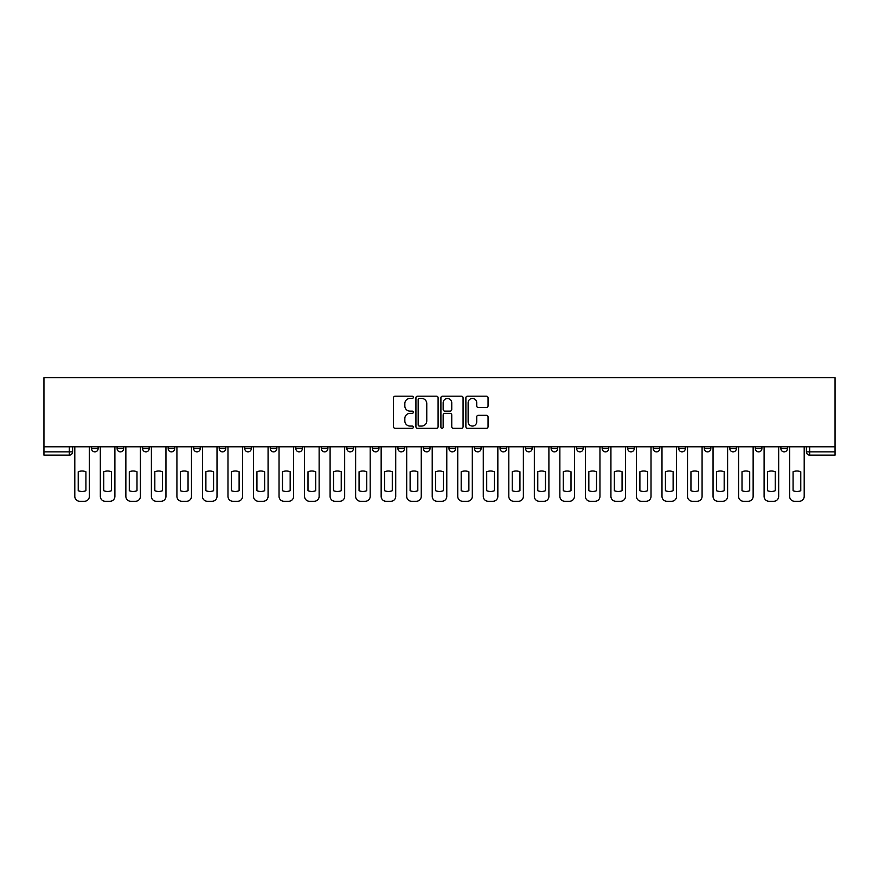 <?xml version="1.0" encoding="UTF-8"?>
<svg xmlns="http://www.w3.org/2000/svg" width="879" height="879" viewBox="0 0 879 879"><rect width="100%" height="100%" fill="white"/><g stroke="black" fill="none" stroke-linecap="round" stroke-linejoin="round"><path stroke-width="1.32" d="M413.317 397.308A1.121 1.121 0 0 0 412.196 396.187L395.121 396.187A1.604 1.604 0 0 0 393.517 397.791L393.517 426.711A1.604 1.604 0 0 0 395.121 428.315L412.196 428.315A1.121 1.121 0 0 0 413.317 427.194A1.121 1.121 0 0 0 412.196 426.062L409.988 426.062A5.142 5.142 0 0 1 404.845 420.931L404.845 418.514A5.142 5.142 0 0 1 409.988 413.372L412.196 413.372A1.121 1.121 0 0 0 413.317 412.251A1.121 1.121 0 0 0 412.196 411.13L409.988 411.13A5.142 5.142 0 0 1 404.845 405.988L404.845 403.582A5.142 5.142 0 0 1 409.988 398.44L412.196 398.44A1.121 1.121 0 0 0 413.317 397.308M780.882 446.785L780.882 448.587L787.43 448.587A3.274 3.274 0 0 1 784.156 451.861A3.274 3.274 0 0 1 780.882 448.587L780.882 446.785M755.347 446.785L755.347 448.587L761.895 448.587A3.274 3.274 0 0 1 758.621 451.861A3.274 3.274 0 0 1 755.347 448.587L755.347 446.785M602.17 446.785L602.17 448.587L608.718 448.587A3.274 3.274 0 0 1 605.444 451.861A3.274 3.274 0 0 1 602.17 448.587L602.17 446.785M576.646 446.785L576.646 448.587L583.184 448.587A3.274 3.274 0 0 1 579.909 451.861A3.274 3.274 0 0 1 576.646 448.587L576.646 446.785M551.111 446.785L551.111 448.587L557.66 448.587A3.274 3.274 0 0 1 554.385 451.861A3.274 3.274 0 0 1 551.111 448.587L551.111 446.785M500.052 446.785L500.052 448.587L506.601 448.587A3.274 3.274 0 0 1 503.326 451.861A3.274 3.274 0 0 1 500.052 448.587L500.052 446.785M448.993 448.587L448.993 446.785L448.993 448.587A3.274 3.274 0 0 0 452.267 451.861A3.274 3.274 0 0 1 448.993 448.587L455.542 448.587A3.274 3.274 0 0 1 452.267 451.861A3.274 3.274 0 0 0 455.542 448.587L455.542 446.785L455.542 448.587M423.458 448.587L423.458 446.785L423.458 448.587A3.274 3.274 0 0 0 426.733 451.861A3.274 3.274 0 0 1 423.458 448.587L430.007 448.587A3.274 3.274 0 0 1 426.733 451.861M397.934 448.587L397.934 446.785L397.934 448.587A3.274 3.274 0 0 0 401.209 451.861A3.274 3.274 0 0 1 397.934 448.587L404.483 448.587A3.274 3.274 0 0 1 401.209 451.861A3.274 3.274 0 0 0 404.483 448.587L404.483 446.785L404.483 448.587M372.399 446.785L372.399 448.587L378.948 448.587A3.274 3.274 0 0 1 375.674 451.861A3.274 3.274 0 0 1 372.399 448.587L372.399 446.785M346.875 446.785L346.875 448.587L353.413 448.587A3.274 3.274 0 0 1 350.15 451.861A3.274 3.274 0 0 1 346.875 448.587L346.875 446.785M321.34 446.785L321.34 448.587L327.889 448.587A3.274 3.274 0 0 1 324.615 451.861A3.274 3.274 0 0 1 321.34 448.587L321.34 446.785M295.816 448.587L295.816 446.785L295.816 448.587A3.274 3.274 0 0 0 299.091 451.861A3.274 3.274 0 0 1 295.816 448.587L302.354 448.587A3.274 3.274 0 0 1 299.091 451.861M244.758 448.587L244.758 446.785L244.758 448.587A3.274 3.274 0 0 0 248.021 451.861A3.274 3.274 0 0 1 244.758 448.587L251.295 448.587A3.274 3.274 0 0 1 248.021 451.861A3.274 3.274 0 0 0 251.295 448.587L251.295 446.785L251.295 448.587M219.223 448.587L219.223 446.785L219.223 448.587A3.274 3.274 0 0 0 222.497 451.861A3.274 3.274 0 0 1 219.223 448.587L225.771 448.587A3.274 3.274 0 0 1 222.497 451.861A3.274 3.274 0 0 0 225.771 448.587L225.771 446.785L225.771 448.587M193.688 448.587L193.688 446.785L193.688 448.587A3.274 3.274 0 0 0 196.962 451.861A3.274 3.274 0 0 1 193.688 448.587L200.236 448.587A3.274 3.274 0 0 1 196.962 451.861A3.274 3.274 0 0 0 200.236 448.587L200.236 446.785L200.236 448.587M168.164 448.587L168.164 446.785L168.164 448.587A3.274 3.274 0 0 0 171.438 451.861A3.274 3.274 0 0 1 168.164 448.587L174.712 448.587A3.274 3.274 0 0 1 171.438 451.861M142.629 448.587L142.629 446.785L142.629 448.587A3.274 3.274 0 0 0 145.903 451.861A3.274 3.274 0 0 1 142.629 448.587L149.177 448.587A3.274 3.274 0 0 1 145.903 451.861A3.274 3.274 0 0 0 149.177 448.587L149.177 446.785L149.177 448.587M117.105 448.587L117.105 446.785L117.105 448.587A3.274 3.274 0 0 0 120.379 451.861A3.274 3.274 0 0 1 117.105 448.587L123.653 448.587A3.274 3.274 0 0 1 120.379 451.861A3.274 3.274 0 0 0 123.653 448.587L123.653 446.785L123.653 448.587M486.45 407.515A1.604 1.604 0 0 0 488.054 405.911L488.054 397.791A1.604 1.604 0 0 0 486.45 396.187L467.496 396.187A1.604 1.604 0 0 0 465.881 397.791L465.881 426.711A1.604 1.604 0 0 0 467.496 428.315L486.45 428.315A1.604 1.604 0 0 0 488.054 426.711L488.054 416.91A1.604 1.604 0 0 0 486.45 415.306L478.33 415.306A1.604 1.604 0 0 0 476.726 416.91L476.726 421.766A4.296 4.296 0 0 1 472.43 426.062A4.296 4.296 0 0 1 468.133 421.766L468.133 402.736A4.296 4.296 0 0 1 472.43 398.44A4.296 4.296 0 0 1 476.726 402.736L476.726 405.911A1.604 1.604 0 0 0 478.33 407.515L486.45 407.515M835.05 446.785L43.95 446.785L43.95 377.717L835.05 377.717L835.05 455.124L809.68 455.124A3.274 3.274 0 0 1 806.406 451.861L835.05 451.861M438.094 397.791A1.604 1.604 0 0 0 436.489 396.187L417.536 396.187A1.604 1.604 0 0 0 415.932 397.791L415.932 426.711A1.604 1.604 0 0 0 417.536 428.315L436.489 428.315A1.604 1.604 0 0 0 438.094 426.711L438.094 397.791M442.511 396.187L461.464 396.187A1.604 1.604 0 0 1 463.068 397.791L463.068 426.711A1.604 1.604 0 0 1 461.464 428.315L453.355 428.315A1.604 1.604 0 0 1 451.751 426.711L451.751 414.987A1.604 1.604 0 0 0 450.147 413.372L444.763 413.372A1.604 1.604 0 0 0 443.159 414.987L443.159 427.194A1.121 1.121 0 0 1 442.027 428.315A1.121 1.121 0 0 1 440.906 427.194L440.906 397.791A1.604 1.604 0 0 1 442.511 396.187M806.406 446.785L806.406 451.861L806.406 446.785M72.594 446.785L72.594 451.861L72.594 446.785M69.32 446.785L69.32 455.124L43.95 455.124L43.95 451.861L72.594 451.861A3.274 3.274 0 0 1 69.32 455.124A3.274 3.274 0 0 0 72.594 451.861M43.95 446.785L43.95 451.861M787.43 446.785L787.43 448.587M761.895 446.785L761.895 448.587L761.895 446.785M736.371 446.785L736.371 448.587A3.274 3.274 0 0 1 733.097 451.861A3.274 3.274 0 0 1 729.823 448.587L736.371 448.587M729.823 446.785L729.823 448.587M710.836 446.785L710.836 448.587A3.274 3.274 0 0 1 707.562 451.861A3.274 3.274 0 0 1 704.288 448.587L710.836 448.587M704.288 446.785L704.288 448.587M685.312 446.785L685.312 448.587A3.274 3.274 0 0 1 682.038 451.861A3.274 3.274 0 0 1 678.764 448.587L685.312 448.587M678.764 446.785L678.764 448.587M659.777 446.785L659.777 448.587A3.274 3.274 0 0 1 656.503 451.861A3.274 3.274 0 0 1 653.229 448.587L659.777 448.587M653.229 446.785L653.229 448.587M634.242 446.785L634.242 448.587A3.274 3.274 0 0 1 630.979 451.861A3.274 3.274 0 0 1 627.705 448.587L634.242 448.587M627.705 446.785L627.705 448.587M608.718 446.785L608.718 448.587A3.274 3.274 0 0 1 605.444 451.861M583.184 446.785L583.184 448.587M557.66 448.587L557.66 446.785L557.66 448.587A3.274 3.274 0 0 1 554.385 451.861M532.125 446.785L532.125 448.587A3.274 3.274 0 0 1 528.85 451.861A3.274 3.274 0 0 1 525.587 448.587A3.274 3.274 0 0 0 528.85 451.861A3.274 3.274 0 0 0 532.125 448.587L525.587 448.587L525.587 446.785M506.601 448.587L506.601 446.785L506.601 448.587A3.274 3.274 0 0 1 503.326 451.861M481.066 446.785L481.066 448.587A3.274 3.274 0 0 1 477.791 451.861A3.274 3.274 0 0 1 474.517 448.587A3.274 3.274 0 0 0 477.791 451.861M474.517 446.785L474.517 448.587L481.066 448.587M430.007 446.785L430.007 448.587L430.007 446.785M378.948 448.587L378.948 446.785L378.948 448.587A3.274 3.274 0 0 1 375.674 451.861M353.413 448.587L353.413 446.785L353.413 448.587A3.274 3.274 0 0 1 350.15 451.861M327.889 448.587L327.889 446.785L327.889 448.587A3.274 3.274 0 0 1 324.615 451.861M302.354 446.785L302.354 448.587L302.354 446.785M276.83 448.587L276.83 446.785L276.83 448.587A3.274 3.274 0 0 1 273.556 451.861A3.274 3.274 0 0 1 270.282 448.587L276.83 448.587A3.274 3.274 0 0 1 273.556 451.861M270.282 446.785L270.282 448.587M174.712 446.785L174.712 448.587L174.712 446.785M98.118 446.785L98.118 448.587A3.274 3.274 0 0 1 94.844 451.861A3.274 3.274 0 0 1 91.57 448.587A3.274 3.274 0 0 0 94.844 451.861A3.274 3.274 0 0 0 98.118 448.587L98.118 446.785M91.57 446.785L91.57 448.587L98.118 448.587M419.305 398.44A1.121 1.121 0 0 0 418.173 399.56L418.173 424.942A1.121 1.121 0 0 0 419.305 426.062L421.634 426.062A5.142 5.142 0 0 0 426.765 420.931L426.765 403.582A5.142 5.142 0 0 0 421.634 398.44L419.305 398.44M451.751 402.813A4.296 4.296 0 0 0 447.455 398.517A4.296 4.296 0 0 0 443.159 402.813L443.159 409.526A1.604 1.604 0 0 0 444.763 411.13L450.147 411.13A1.604 1.604 0 0 0 451.751 409.526L451.751 402.813M78.231 471.759L78.231 490.713A10.229 10.229 0 0 0 85.922 490.713L85.922 471.759A10.229 10.229 0 0 0 78.231 471.759M74.803 446.785L74.803 496.371A4.911 4.911 0 0 0 79.703 501.283L84.45 501.283A4.911 4.911 0 0 0 89.361 496.371L89.361 446.785M103.766 471.759L103.766 490.713A10.229 10.229 0 0 0 111.457 490.713L111.457 471.759A10.229 10.229 0 0 0 103.766 471.759M100.327 446.785L100.327 496.371A4.911 4.911 0 0 0 105.238 501.283L109.985 501.283A4.911 4.911 0 0 0 114.896 496.371L114.896 446.785M129.29 471.759L129.29 490.713A10.229 10.229 0 0 0 136.992 490.713L136.992 471.759A10.229 10.229 0 0 0 129.29 471.759M125.862 446.785L125.862 496.371A4.911 4.911 0 0 0 130.773 501.283L135.509 501.283A4.911 4.911 0 0 0 140.42 496.371L140.42 446.785M154.825 471.759L154.825 490.713A10.229 10.229 0 0 0 162.516 490.713L162.516 471.759A10.229 10.229 0 0 0 154.825 471.759M151.386 446.785L151.386 496.371A4.911 4.911 0 0 0 156.297 501.283L161.044 501.283A4.911 4.911 0 0 0 165.955 496.371L165.955 446.785M180.36 471.759L180.36 490.713A10.229 10.229 0 0 0 188.051 490.713L188.051 471.759A10.229 10.229 0 0 0 180.36 471.759M176.921 446.785L176.921 496.371A4.911 4.911 0 0 0 181.832 501.283L186.579 501.283A4.911 4.911 0 0 0 191.479 496.371L191.479 446.785M205.884 471.759L205.884 490.713A10.229 10.229 0 0 0 213.575 490.713L213.575 471.759A10.229 10.229 0 0 0 205.884 471.759M202.445 446.785L202.445 496.371A4.911 4.911 0 0 0 207.356 501.283L212.103 501.283A4.911 4.911 0 0 0 217.014 496.371L217.014 446.785M231.419 471.759L231.419 490.713A10.229 10.229 0 0 0 239.11 490.713L239.11 471.759A10.229 10.229 0 0 0 231.419 471.759M227.98 446.785L227.98 496.371A4.911 4.911 0 0 0 232.891 501.283L237.638 501.283A4.911 4.911 0 0 0 242.538 496.371L242.538 446.785M256.943 471.759L256.943 490.713A10.229 10.229 0 0 0 264.634 490.713L264.634 471.759A10.229 10.229 0 0 0 256.943 471.759M253.504 446.785L253.504 496.371A4.911 4.911 0 0 0 258.415 501.283L263.162 501.283A4.911 4.911 0 0 0 268.073 496.371L268.073 446.785M282.478 471.759L282.478 490.713A10.229 10.229 0 0 0 290.169 490.713L290.169 471.759A10.229 10.229 0 0 0 282.478 471.759M279.039 446.785L279.039 496.371A4.911 4.911 0 0 0 283.95 501.283L288.697 501.283A4.911 4.911 0 0 0 293.608 496.371L293.608 446.785M308.002 471.759L308.002 490.713A10.229 10.229 0 0 0 315.693 490.713L315.693 471.759A10.229 10.229 0 0 0 308.002 471.759M304.563 446.785L304.563 496.371A4.911 4.911 0 0 0 309.474 501.283L314.221 501.283A4.911 4.911 0 0 0 319.132 496.371L319.132 446.785M333.537 471.759L333.537 490.713A10.229 10.229 0 0 0 341.228 490.713L341.228 471.759A10.229 10.229 0 0 0 333.537 471.759M330.097 446.785L330.097 496.371A4.911 4.911 0 0 0 335.009 501.283L339.755 501.283A4.911 4.911 0 0 0 344.667 496.371L344.667 446.785M359.061 471.759L359.061 490.713A10.229 10.229 0 0 0 366.752 490.713L366.752 471.759A10.229 10.229 0 0 0 359.061 471.759M355.632 446.785L355.632 496.371A4.911 4.911 0 0 0 360.533 501.283L365.279 501.283A4.911 4.911 0 0 0 370.191 496.371L370.191 446.785M384.595 471.759L384.595 490.713A10.229 10.229 0 0 0 392.287 490.713L392.287 471.759A10.229 10.229 0 0 0 384.595 471.759M381.156 446.785L381.156 496.371A4.911 4.911 0 0 0 386.068 501.283L390.814 501.283A4.911 4.911 0 0 0 395.726 496.371L395.726 446.785M410.119 471.759L410.119 490.713A10.229 10.229 0 0 0 417.811 490.713L417.811 471.759A10.229 10.229 0 0 0 410.119 471.759M406.691 446.785L406.691 496.371A4.911 4.911 0 0 0 411.592 501.283L416.338 501.283A4.911 4.911 0 0 0 421.25 496.371L421.25 446.785M435.654 471.759L435.654 490.713A10.229 10.229 0 0 0 443.346 490.713L443.346 471.759A10.229 10.229 0 0 0 435.654 471.759M432.215 446.785L432.215 496.371A4.911 4.911 0 0 0 437.127 501.283L441.873 501.283A4.911 4.911 0 0 0 446.785 496.371L446.785 446.785M461.189 471.759L461.189 490.713A10.229 10.229 0 0 0 468.881 490.713L468.881 471.759A10.229 10.229 0 0 0 461.189 471.759M457.75 446.785L457.75 496.371A4.911 4.911 0 0 0 462.662 501.283L467.408 501.283A4.911 4.911 0 0 0 472.309 496.371L472.309 446.785M486.713 471.759L486.713 490.713A10.229 10.229 0 0 0 494.405 490.713L494.405 471.759A10.229 10.229 0 0 0 486.713 471.759M483.274 446.785L483.274 496.371A4.911 4.911 0 0 0 488.186 501.283L492.932 501.283A4.911 4.911 0 0 0 497.844 496.371L497.844 446.785M512.248 471.759L512.248 490.713A10.229 10.229 0 0 0 519.939 490.713L519.939 471.759A10.229 10.229 0 0 0 512.248 471.759M508.809 446.785L508.809 496.371A4.911 4.911 0 0 0 513.721 501.283L518.467 501.283A4.911 4.911 0 0 0 523.368 496.371L523.368 446.785M537.772 471.759L537.772 490.713A10.229 10.229 0 0 0 545.463 490.713L545.463 471.759A10.229 10.229 0 0 0 537.772 471.759M534.333 446.785L534.333 496.371A4.911 4.911 0 0 0 539.245 501.283L543.991 501.283A4.911 4.911 0 0 0 548.903 496.371L548.903 446.785M563.307 471.759L563.307 490.713A10.229 10.229 0 0 0 570.998 490.713L570.998 471.759A10.229 10.229 0 0 0 563.307 471.759M559.868 446.785L559.868 496.371A4.911 4.911 0 0 0 564.779 501.283L569.526 501.283A4.911 4.911 0 0 0 574.437 496.371L574.437 446.785M588.831 471.759L588.831 490.713A10.229 10.229 0 0 0 596.522 490.713L596.522 471.759A10.229 10.229 0 0 0 588.831 471.759M585.392 446.785L585.392 496.371A4.911 4.911 0 0 0 590.303 501.283L595.05 501.283A4.911 4.911 0 0 0 599.961 496.371L599.961 446.785M614.366 471.759L614.366 490.713A10.229 10.229 0 0 0 622.057 490.713L622.057 471.759A10.229 10.229 0 0 0 614.366 471.759M610.927 446.785L610.927 496.371A4.911 4.911 0 0 0 615.838 501.283L620.585 501.283A4.911 4.911 0 0 0 625.496 496.371L625.496 446.785M639.89 471.759L639.89 490.713A10.229 10.229 0 0 0 647.581 490.713L647.581 471.759A10.229 10.229 0 0 0 639.89 471.759M636.462 446.785L636.462 496.371A4.911 4.911 0 0 0 641.362 501.283L646.109 501.283A4.911 4.911 0 0 0 651.02 496.371L651.02 446.785M665.425 471.759L665.425 490.713A10.229 10.229 0 0 0 673.116 490.713L673.116 471.759A10.229 10.229 0 0 0 665.425 471.759M661.986 446.785L661.986 496.371A4.911 4.911 0 0 0 666.897 501.283L671.644 501.283A4.911 4.911 0 0 0 676.555 496.371L676.555 446.785M690.949 471.759L690.949 490.713A10.229 10.229 0 0 0 698.64 490.713L698.64 471.759A10.229 10.229 0 0 0 690.949 471.759M687.521 446.785L687.521 496.371A4.911 4.911 0 0 0 692.421 501.283L697.168 501.283A4.911 4.911 0 0 0 702.079 496.371L702.079 446.785M716.484 471.759L716.484 490.713A10.229 10.229 0 0 0 724.175 490.713L724.175 471.759A10.229 10.229 0 0 0 716.484 471.759M713.045 446.785L713.045 496.371A4.911 4.911 0 0 0 717.956 501.283L722.703 501.283A4.911 4.911 0 0 0 727.614 496.371L727.614 446.785M742.008 471.759L742.008 490.713A10.229 10.229 0 0 0 749.71 490.713L749.71 471.759A10.229 10.229 0 0 0 742.008 471.759M738.58 446.785L738.58 496.371A4.911 4.911 0 0 0 743.491 501.283L748.227 501.283A4.911 4.911 0 0 0 753.138 496.371L753.138 446.785M767.543 471.759L767.543 490.713A10.229 10.229 0 0 0 775.234 490.713L775.234 471.759A10.229 10.229 0 0 0 767.543 471.759M764.104 446.785L764.104 496.371A4.911 4.911 0 0 0 769.015 501.283L773.762 501.283A4.911 4.911 0 0 0 778.673 496.371L778.673 446.785M793.078 471.759L793.078 490.713A10.229 10.229 0 0 0 800.769 490.713L800.769 471.759A10.229 10.229 0 0 0 793.078 471.759M789.639 446.785L789.639 496.371A4.911 4.911 0 0 0 794.55 501.283L799.297 501.283A4.911 4.911 0 0 0 804.197 496.371L804.197 446.785M809.68 446.785L809.68 455.124"/></g></svg>
